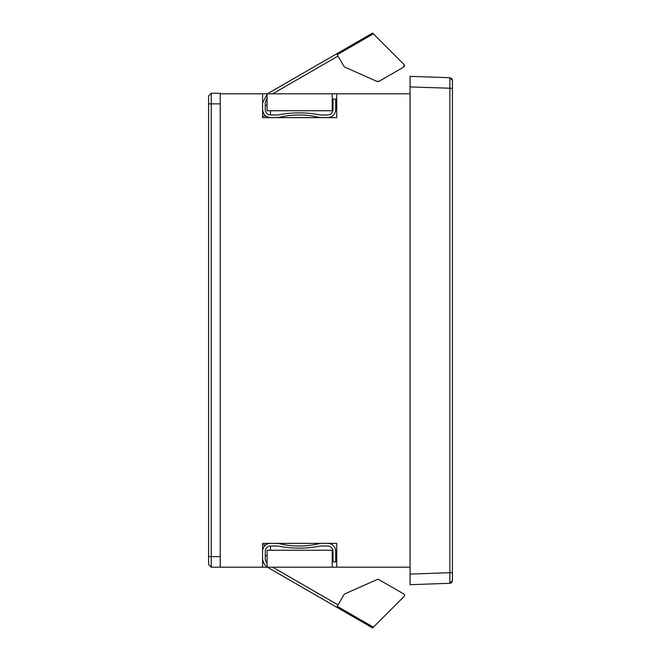 <?xml version="1.0" encoding="UTF-8"?>
<svg xmlns="http://www.w3.org/2000/svg" width="661" height="661" viewBox="0 0 661 661"><rect width="100%" height="100%" fill="white"/><g stroke="black" fill="none" stroke-linecap="round" stroke-linejoin="round"><path stroke-width="0.99" d="M262.591 544.871L265.879 544.871M265.243 105.363L267.085 105.363M409.795 567.196L220.229 567.196L220.229 93.267L211.223 93.267L208.579 95.919L211.223 93.267L211.223 556.612L208.579 556.612L208.579 95.919M409.795 93.804L336.722 93.804L336.722 117.633L262.591 117.633L262.591 93.804L220.229 93.804M262.591 567.196L262.591 543.367L336.722 543.367L336.722 567.196M332.219 567.196L332.219 550.258L267.085 550.258L267.085 567.196M452.421 572.707L452.421 554.719L452.421 580.647L449.868 583.291L449.868 572.707L410.06 574.095L410.06 86.922L452.421 88.31L452.421 572.707L449.868 572.707L449.868 77.725C451.521 78.205 452.372 79.089 452.421 80.369L452.421 106.297L452.421 80.369L449.868 77.725L410.06 76.337L410.06 579.375M336.722 93.804L262.591 93.804M336.722 543.367L270.531 543.367A7.94 7.94 0 0 0 262.591 551.315M336.722 117.633L327.732 117.633C332.533 117.137 335.177 114.485 335.681 109.685L335.681 99.092L333.02 99.092L333.02 109.685C332.698 112.882 330.93 114.642 327.732 114.973L320.312 114.973C306.192 112.155 292.071 112.155 277.95 114.973L270.531 114.973C267.333 114.65 265.573 112.882 265.243 109.685L265.243 103.017L267.085 97.704M320.312 117.633L277.95 117.633C292.071 114.097 306.192 114.097 320.312 117.633M267.085 555.637L265.235 555.637M267.085 563.304A8.527 8.527 0 0 1 265.235 557.876L265.235 551.324A5.296 5.296 0 0 1 270.531 546.027L270.531 550.258M332.219 93.804L332.219 110.742L267.085 110.742L267.085 93.804M265.879 116.129L262.591 116.129M270.531 110.742L270.531 114.973M337.25 606.311L373.382 627.173L404.094 596.462A1.586 1.586 0 0 0 403.772 593.966L379.216 579.788A2.644 2.644 0 0 0 376.811 579.664L344.282 594.123L336.722 607.228L372.614 627.95L373.382 627.173L372.614 627.95L268.151 567.642A11.121 11.121 0 0 1 267.449 567.196M267.085 566.94A11.121 11.121 0 0 1 262.591 558.008M272.687 567.196L338.044 604.939L272.696 567.196M327.732 543.367A7.94 7.94 0 0 1 335.681 551.315L335.681 561.908L333.028 561.908L333.028 551.315A5.296 5.296 0 0 0 327.732 546.019L320.337 546.019A106.942 106.942 0 0 1 277.95 546.027L270.531 546.027M277.95 543.367A85.963 85.963 0 0 0 320.312 543.367M268.151 93.358L336.722 53.772L268.151 93.366A11.121 11.121 0 0 0 267.449 93.804L268.151 93.366M378.026 81.559A2.644 2.644 0 0 1 376.811 81.336L379.216 81.212A2.644 2.644 0 0 1 378.86 81.386M404.292 66.538A1.586 1.586 0 0 1 403.772 67.034L404.094 64.538A1.586 1.586 0 0 1 404.317 64.811M404.549 65.869A1.586 1.586 0 0 1 404.416 66.331M379.216 579.788L403.772 593.966M344.282 594.123L376.811 579.664M262.591 102.992L267.085 94.06M272.696 93.804L338.044 56.069M262.591 109.685C263.086 114.485 265.73 117.129 270.531 117.633M404.094 64.538L372.614 33.05L336.722 53.772L344.282 66.877L376.811 81.336M379.216 81.212L403.772 67.034M449.901 581.655L449.91 579.771M449.901 577.466L449.893 575.855M449.893 575.64L449.885 574.946M449.868 583.291L452.421 580.647C452 582.341 451.149 583.225 449.868 583.291L410.06 584.679L410.06 574.095M449.868 87.896L449.885 86.451M449.893 85.376L449.901 83.55M449.91 81.245L449.91 80.799M449.901 79.502L449.893 78.279M208.579 564.552L211.223 567.196L208.579 564.552L208.579 556.612M220.229 567.196L211.223 567.196L211.223 556.612L220.229 556.612M337.25 54.689L373.382 33.827M208.579 103.86L220.229 103.86"/></g></svg>
